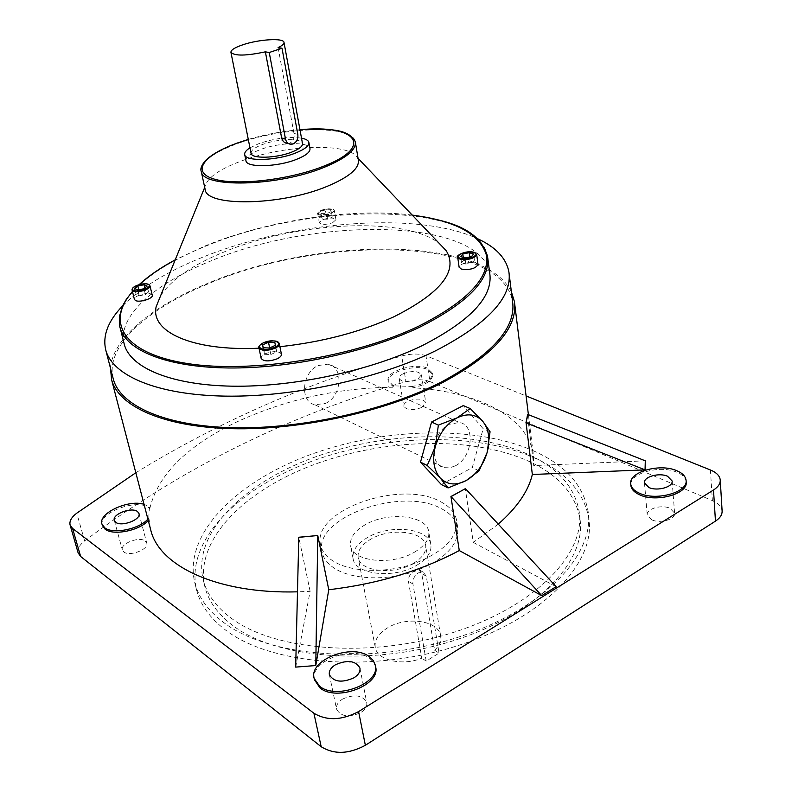 <?xml version="1.0" encoding="UTF-8"?>
<svg xmlns="http://www.w3.org/2000/svg" width="792" height="792" viewBox="0 0 792 792"><rect width="100%" height="100%" fill="white"/><g stroke="black" fill="none" stroke-linecap="round" stroke-linejoin="round"><path stroke-width="0.59" stroke-dasharray="3.96 2.97" d="M325.502 403.425C341.867 396.386 343.985 366.696 328.116 364.162L318.265 365.508C301.9 372.26 299.485 401.821 314.87 404.752L325.502 403.425M455.38 465.815C472.616 457.479 475.843 424.76 459.429 422.492L449.123 424.314C431.848 432.323 428.343 465.023 444.272 467.666L449.717 467.825L455.38 465.815M479.091 470.824L472.279 467.587L483.179 428.719L463.29 405.583M490.07 431.759L483.179 428.719M441.342 484.546L472.279 467.587M478.022 264.469L475.675 262.578C467.092 261.548 461.568 263.083 459.113 267.161M332.571 222.77L335.947 219.701C333.917 217.533 329.512 217.523 322.73 219.661L319.325 222.74C321.354 224.908 325.769 224.918 332.571 222.77M152.252 295.238L151.104 294.099C146.916 291.872 133.234 296.188 134.402 299.396M281.417 354.143C278.933 350.975 273.656 350.797 265.597 353.608C262.469 355.113 260.984 356.677 261.142 358.301M278.101 47.579L293.981 133.432C294.644 138.026 293.248 141.263 289.813 143.144L287.912 143.491M416.661 565.33C427.126 558.964 431.848 552.044 430.858 544.579C428.828 528.145 390.426 524.007 368.032 537.214C356.984 543.609 352.004 550.777 353.103 558.716C354.955 574.735 394.198 579.18 416.661 565.33M414.434 552.192C424.948 545.856 429.719 538.996 428.729 531.6C426.74 515.335 388.189 511.345 365.676 524.472C354.559 530.838 349.549 537.946 350.618 545.797C352.44 561.657 391.842 565.953 414.434 552.192M434.65 650.242C439.431 645.48 441.421 640.619 440.609 635.649C438.689 620.443 406.187 615.998 387.496 627.917C378.309 633.659 374.24 640.193 375.289 647.519C377.081 660.251 402.395 666.319 421.77 658.202L408.425 581.308C408.306 576.843 410.345 573.279 414.553 570.636L419.107 569.755L421.73 573.566L434.65 650.242L439.095 653.083L426.264 576.2L423.265 572.171L418.384 572.873C414.404 575.665 412.582 579.378 412.929 583.991L426.205 661.092L439.095 653.083M413.325 563.399C422.433 557.865 426.551 551.856 425.67 545.351C423.928 531.115 390.565 527.512 371.121 539.005C361.578 544.549 357.271 550.757 358.212 557.608C359.835 571.537 393.832 575.368 413.325 563.399M441.768 508.87C450.905 513.691 456.232 519.968 457.746 527.7C458.895 545.242 444.5 559.815 414.562 571.408C386.367 580.991 352.311 579.586 334.897 568.577C327.799 564.062 323.542 558.657 322.126 552.351C312.513 517.503 402.316 485.961 441.768 508.87M440.639 501.722C449.797 506.494 455.123 512.731 456.628 520.423C457.766 537.867 443.312 552.37 413.285 563.944C385.011 573.517 350.876 572.171 333.442 561.251C326.334 556.766 322.077 551.4 320.661 545.124C311.088 510.493 401.128 479.012 440.639 501.722M147.906 519.126L148.748 518.186L149.114 519.611L148.282 520.552M102.316 525.353C97.911 512.949 136.749 498.267 148.589 507.613L149.787 508.573L149.421 507.157L148.223 506.207L144.055 504.326M412.909 387.793L412.691 386.456C425.74 383.556 432.353 379.12 432.561 373.161L427.462 368.161C414.85 362.291 385.476 371.398 388.09 380.477L392.852 385.268L394.456 385.882L394.683 387.219L393.079 386.605L388.318 381.803C385.704 372.705 415.058 363.607 427.66 369.488L432.759 374.497C432.561 380.467 425.947 384.902 412.909 387.793C476.21 391.357 527.779 416.176 533.362 454.816L533.739 465.567L527.393 414.355M686.169 481.764C685.634 477.823 682.536 474.646 676.863 472.23C660.053 464.627 629.105 473.319 630.848 485.268M375.576 666.706L373.468 662.013L369.389 658.132C352.173 644.955 309.553 661.389 314.414 679.684M342.53 699.098C354.361 693.861 362.429 695.029 366.726 702.583C367.32 706.246 365.36 709.573 360.875 712.553C349.005 717.849 340.897 716.73 336.57 709.206C335.957 705.454 337.946 702.078 342.53 699.098M145.243 541.015L146.738 543.025C149.203 549.311 129.561 556.954 123.76 551.915L122.354 549.975C119.929 543.649 139.343 536.095 145.243 541.015M421.78 407.454C412.741 410.741 406.722 410.305 403.742 406.167C403.534 404.405 404.89 402.752 407.791 401.227C416.8 397.97 422.799 398.416 425.769 402.564L421.78 407.454M403.296 373.685C400.356 375.19 398.98 376.804 399.178 378.526C402.158 382.526 408.217 382.902 417.354 379.655L421.413 374.863C418.433 370.854 412.394 370.468 403.296 373.685M651.648 519.75L647.252 514.978C646.064 508.801 661.676 504.266 670.072 508.325L674.606 513.186C675.814 519.354 659.944 523.908 651.648 519.75M526.898 453.826C470.339 429.135 383.417 431.808 312.929 457.796C242.679 483.704 192.001 533.541 203.237 580.061C206.88 594.208 216.166 606.88 231.096 618.087C274.26 650.885 370.755 658.875 453.192 632.491C535.798 606.316 585.664 553.37 579.199 511.741C574.744 486.635 557.311 467.329 526.898 453.826M232.888 625.571C217.968 614.285 208.682 601.534 205.019 587.308C193.713 540.51 244.193 490.446 314.256 464.488C384.565 438.451 471.309 435.897 527.779 460.825C558.142 474.457 575.556 493.901 580.011 519.156C586.506 561.033 536.818 614.186 454.459 640.372C372.27 666.775 276.022 658.597 232.888 625.571M533.679 457.528C565.825 471.794 584.239 492.297 588.931 519.027C595.624 562.785 543.569 618.512 457.083 645.886C370.775 673.477 269.983 664.577 225.265 629.828C210.009 618.126 200.475 604.959 196.663 590.317C184.694 541.164 237.61 488.822 310.632 461.687C383.942 434.481 474.378 431.64 533.679 457.528M532.808 450.539C565.013 464.676 583.457 485.031 588.139 511.602C594.812 555.103 542.569 610.612 455.826 637.976C369.25 665.557 268.201 656.835 223.443 622.324C208.177 610.711 198.644 597.633 194.852 583.07C182.962 534.204 236.085 482.1 309.306 455.024C382.803 427.868 473.408 424.898 532.808 450.539M251.044 153.222C250.915 150.391 254.717 147.49 262.419 144.53C277.784 138.56 301.96 137.887 302.495 143.55M249.965 147.827L258.935 143.609C274.656 138.313 288.852 136.491 301.514 138.145M245.926 160.627C245.767 157.044 250.5 153.391 260.123 149.668C279.23 142.223 309.276 141.431 309.979 148.579M205.059 189.08L204.999 186.674C207.039 178.061 218.641 169.696 239.808 161.588C282.526 144.946 348.945 142.095 357.331 157.588L358.37 160.172M160.677 295.604C171.518 279.428 192.535 264.934 223.74 252.113C296.218 221.73 405.296 215.85 439.441 243.599M124.077 343.55C117.543 316.028 154.955 283.625 209.405 261.558C314.701 216.394 480.754 217.612 489.812 273.725M122.602 305.93C140.55 287.862 166.538 271.913 200.574 258.073C289.753 221.275 417.097 210.623 477.457 238.649M113.088 378.23C105.306 346.262 146.768 309.246 206.455 284.566C320.918 234.422 501.999 237.006 512.612 301.742M110.474 368.191C112.632 338.402 151.975 306.494 205.623 284.219C314.84 236.877 483.803 235.353 511.384 291.822M498.267 524.136L473.279 542.401L465.28 488.555M412.691 386.456L394.456 385.882M149.787 508.573C157.945 474.834 186.783 446.035 236.293 422.176C285.872 399.237 338.669 387.585 394.683 387.219M279.913 346.708L259.024 348.213M78.131 552.885C77.269 549.024 79.448 545.025 84.635 540.887C182.18 467.904 289.268 414.83 405.92 381.675C415.265 379.17 423.274 379.14 429.967 381.586L425.967 355.747L526.086 395.96M425.967 355.747C419.235 353.42 411.157 353.499 401.732 355.994L405.92 381.675M135.828 472.745C218.81 421.74 307.445 382.813 401.732 355.994M295.683 667.102L310.118 591.317L297.475 591.842M150.48 528.997L149.114 519.611M645.302 460.815L533.739 465.567M556.123 586.654L473.279 542.401M149.421 507.157L148.748 518.186M310.118 591.317L298.792 537.243M429.967 381.586L712.374 500.593C718.334 503.197 721.581 506.603 722.106 510.81M426.205 661.092L421.77 658.202M264.469 354.281L270.844 354.519L276.705 351.846L276.17 348.945L269.825 348.728L263.993 351.381L264.469 354.281L263.122 347.787M263.993 351.381L263.241 347.787M269.825 348.728L269.666 347.935M276.17 348.945L274.844 342.471M276.705 351.846L275.378 345.342M270.844 354.519L269.498 348.005M331.234 211.682L330.601 209.821L325.314 209.87L320.641 211.771L321.245 213.642L326.552 213.602L331.234 211.682L332.214 217.226L330.601 209.821M139.273 291.773L136.115 294.396L139.164 295.802L145.401 294.575L148.54 291.941L145.471 290.555L139.273 291.773L138.788 289.763M145.471 290.555L144.857 288.021M148.54 291.941L147.144 286.12M145.401 294.575L143.986 288.743M139.164 295.802L137.739 289.971M136.115 294.396L134.69 288.575M331.581 215.345L326.304 215.384L321.651 217.295L322.245 219.186L327.542 219.156L332.214 217.226M327.542 219.156L326.552 213.602M322.245 219.186L321.245 213.642M321.651 217.295L320.641 211.771M326.304 215.384L325.314 209.87M472.299 262.815L474.408 260.172L470.082 258.835L463.657 260.103L461.518 262.736L465.835 264.092L472.299 262.815L471.468 256.648M465.835 264.092L464.983 257.935M461.518 262.736L460.657 256.588M463.657 260.103L463.28 257.4M470.082 258.835L469.824 256.974M474.408 260.172L473.576 254.024M412.276 215.147C352.084 207.702 268.805 220.176 206.257 245.48L175.19 259.925M119.701 326.195C113.929 299.376 151.589 267.775 205.999 246.074C311.959 201.406 478.645 201.752 487.585 256.608L487.773 258.053M299.97 129.74C282.427 131.215 265.201 134.452 248.292 139.441M201.218 171.28C200.475 162.261 212.147 153.183 236.244 144.055C281.902 126.552 353.212 124.492 355.331 141.907L355.4 142.322M457.727 257.311C460.083 253.232 465.617 251.678 474.339 252.658L476.705 254.598M321.126 210.741C327.918 208.613 332.333 208.623 334.363 210.751L330.967 213.79C324.146 215.929 319.72 215.929 317.691 213.8L321.126 210.741M330.541 213.157C338.847 209.89 329.165 206.969 321.354 210.316C313.018 213.533 322.611 216.553 330.541 213.157M132.096 290.03C130.809 286.872 144.629 282.506 148.846 284.714L150.005 285.872M258.954 347.886C258.737 346.262 260.231 344.688 263.429 343.164C271.517 340.362 276.814 340.53 279.299 343.649L279.309 343.728M412.929 583.991L408.425 581.308M139.392 284.595L132.502 291.664M84.635 540.887L76.755 513.186M710.424 469.983L712.374 500.593M426.264 576.2L421.73 573.566M293.981 133.432L297.832 134.373M328.116 364.162L459.429 422.492M314.87 404.752L444.272 467.666M412.196 215.068C351.905 207.682 268.706 220.166 206.158 245.461L175.23 259.825M299.97 129.7C282.417 131.195 265.191 134.422 248.292 139.412M335.947 219.701L334.363 210.751C334.531 208.524 330.165 208.375 321.275 210.306C318.305 211.81 317.107 212.979 317.691 213.8L319.325 222.74M288.585 143.659L291.179 144.322M430.858 544.579L428.729 531.6M440.609 635.649L425.67 545.351M457.746 527.7L456.628 520.423M388.09 380.477L388.318 381.803M359.964 668.22L366.726 702.583M138.986 513.543L146.738 543.025M399.178 378.526L403.742 406.167M644.47 482.892L647.252 514.978M205.019 587.308L203.237 580.061M588.931 519.027L588.139 511.602M357.331 157.588L358.073 158.36M508.939 272.161L509.147 273.834M514.424 301.613L514.632 303.356M528.403 414.671L533.362 454.816M204.999 186.674L204.692 187.417M196.663 590.317L194.852 583.07M580.011 519.156L579.199 511.741M672.141 481.14L674.606 513.186M421.413 374.863L425.769 402.564M114.296 520.403L122.354 549.975M329.363 674.695L336.57 709.206M432.561 373.161L432.759 374.497M322.126 552.351L320.661 545.124M423.265 572.171L419.107 569.755M375.289 647.519L358.212 557.608M353.103 558.716L350.618 545.797M139.085 284.684L132.442 291.436"/><path stroke-width="1.19" d="M479.091 470.824L487.13 452.499L490.07 431.759L482.803 421.374L470.191 408.543L463.29 405.583L431.561 422.037L420.512 462.152L441.342 484.546L448.074 487.922L466.221 480.546L479.091 470.824M470.191 408.543L456.964 417.909L438.382 425.126L431.561 422.037M438.382 425.126L435.343 446.53L427.244 465.458L420.512 462.152M427.244 465.458L440.273 478.041L448.074 487.922M435.343 446.53C432.066 459.796 433.719 470.3 440.273 478.041C447.361 484.952 456.014 485.793 466.221 480.546C476.269 474.566 483.239 465.221 487.13 452.499C490.426 439.699 488.981 429.323 482.803 421.374C476.032 414.097 467.419 412.949 456.964 417.909C446.579 423.789 439.372 433.333 435.343 446.53M459.113 267.161L461.409 269.112C470.121 270.151 475.655 268.607 478.022 264.469L476.705 254.598M134.402 299.396L135.521 300.534C139.689 302.831 153.589 298.416 152.252 295.238L150.005 285.872M261.142 358.301L261.152 358.38C263.647 361.548 268.943 361.716 277.032 358.875C280.18 357.35 281.645 355.776 281.417 354.143L279.309 343.728M288.585 143.659L287.912 143.491C284.684 143.253 282.595 141.431 281.655 138.006L265.37 51.836C246.094 55.935 234.62 56.113 230.937 52.351C230.789 50.044 234.788 47.51 242.936 44.748C258.915 39.293 283.665 37.778 283.991 42.352C284.249 43.857 282.289 45.609 278.101 47.579L282.002 48.243L269.24 52.51L285.486 138.976C286.308 142.372 288.209 144.154 291.179 144.322L293.03 143.966C296.673 142.124 298.277 138.937 297.832 134.373L282.002 48.243M144.055 504.326C128.66 499.108 97.861 513.335 101.96 524.057L104.673 527.729C112.721 534.511 139.026 529.264 147.906 519.126M102.316 525.353L105.069 529.155C113.117 535.946 139.412 530.699 148.282 520.552M639.451 493.218C656.103 501.336 688.456 492.228 686.05 480.209C685.516 476.269 682.417 473.101 676.754 470.695C659.726 462.993 628.393 472.022 630.739 484.07C631.254 487.763 634.164 490.812 639.451 493.218M630.848 485.268L630.877 485.615C631.402 489.317 634.303 492.367 639.58 494.772C656.231 502.9 688.565 493.802 686.169 481.764L686.08 480.566M319.671 686.298C336.481 700.385 380.883 683.14 375.26 665.042L373.151 660.35L369.072 656.469C351.678 643.173 308.623 660.073 314.137 678.398L319.671 686.298M314.414 679.684L320.027 687.971C336.838 702.078 381.209 684.823 375.576 666.706L375.339 665.458M353.935 677.823C358.489 674.873 360.489 671.606 359.924 668.012C355.618 660.647 347.47 659.558 335.471 664.755C330.808 667.706 328.779 671.022 329.363 674.695C333.699 682.041 341.887 683.08 353.935 677.823M115.701 522.284C121.503 527.165 141.392 519.582 138.966 513.473L137.471 511.513C131.561 506.761 111.919 514.246 114.296 520.403L115.701 522.284M667.547 476.249C659.083 472.349 643.292 476.873 644.47 482.892L648.896 487.506C657.271 491.515 673.319 486.971 672.121 480.962L667.547 476.249M284.011 42.451L302.495 143.55C302.792 146.302 299.128 149.183 291.505 152.193C276.042 158.331 251.45 158.945 251.064 153.341L251.044 153.222M301.514 138.145C305.91 138.996 308.365 140.412 308.87 142.411C309.236 145.827 304.682 149.411 295.208 153.163C275.913 160.845 245.173 161.608 244.718 154.628C244.322 152.549 246.074 150.282 249.965 147.827M308.9 142.57L309.979 148.579C310.365 152.034 305.821 155.648 296.366 159.42C277.121 167.132 246.431 167.835 245.956 160.776L245.926 160.627M355.4 142.322L358.37 160.172C359.38 168.508 348.886 177.269 326.888 186.466C280.724 205.801 206.049 206.89 205.138 189.436L205.059 189.08M439.441 243.599L446.233 250.718C458.459 270.894 441.055 292.901 394.02 316.731C360.36 332.066 322.334 342.055 279.913 346.708M487.773 258.053L489.812 273.725C492.951 296.901 470.478 320.839 422.393 345.56C370.686 370.676 293.99 387.189 232.403 386.179C170.725 385.15 130.383 367.656 124.314 344.461L124.077 343.55M477.457 238.649C495.861 247.074 506.355 258.242 508.939 272.161C512.355 297.396 487.922 323.601 435.64 350.777C378.814 378.705 293.723 397.208 225.443 396.129C157.044 395.05 112.593 375.655 105.801 350.193C102.366 335.848 107.959 321.097 122.602 305.93M509.147 273.834L512.612 301.742C516.137 327.908 492.079 354.836 440.451 382.516C384.328 410.929 300.208 429.363 232.511 427.71C164.716 426.047 120.394 405.652 113.355 379.249L113.088 378.23M511.384 291.822L514.424 301.613C517.968 327.977 493.733 355.123 441.718 383.051C385.12 411.731 300.198 430.363 231.868 428.69C163.429 427.017 118.721 406.435 111.613 379.804L110.474 368.191M451.093 496.584L465.419 488.624L450.955 496.515L541.738 595.634L459.271 550.549C420.978 570.913 377.477 583.971 328.769 589.733L317.78 535.521L298.792 537.243L295.683 667.102L315.78 665.547L328.769 589.733M527.581 414.345L526.848 418.602L527.581 414.345L645.302 460.815L645.054 469.864L532.343 474.497C528.432 491.03 517.077 507.573 498.267 524.136M532.343 474.497L526.096 422.908L645.054 469.864M526.096 422.908L526.848 418.602L525.908 422.918M259.024 348.213C192.05 351.331 150.183 331.65 156.163 306.692L160.677 295.604M720.255 480.259L722.106 510.81C722.334 514.612 720.126 518.047 715.463 521.126L713.503 490.02L358.598 711.582L365.36 745.292C348.787 754.182 334.066 754.657 321.186 746.717L80.645 556.489L78.131 552.885M713.503 490.02C718.215 486.981 720.463 483.605 720.235 479.893C719.71 475.794 716.443 472.487 710.424 469.983L526.086 395.96M78.17 553.014L70.112 525.056C69.201 521.265 71.409 517.305 76.755 513.186L135.828 472.745M70.112 525.056L72.577 528.442L80.645 556.489M321.186 746.717L313.899 713.245L72.577 528.442M313.899 713.245C326.878 720.958 341.778 720.403 358.598 711.582M297.475 591.842C217.503 594.089 159.281 566.112 150.787 530.185L150.48 528.997M465.419 488.624L556.123 586.654L541.738 595.634M459.271 550.549L450.955 496.515M715.463 521.126L365.36 745.292M265.37 51.836L269.24 52.51M317.78 535.521L298.772 537.352M317.76 535.639L315.78 665.547M262.647 344.896L263.122 347.787L269.498 348.005L275.378 345.342L274.844 342.471L268.498 342.253L262.647 344.896L263.241 347.787M269.666 347.935L268.498 342.253M144.065 284.754L137.857 285.971L134.69 288.575L137.739 289.971L143.986 288.743L147.144 286.12L144.065 284.754L144.857 288.021M464.983 257.935L471.468 256.648L473.576 254.024L469.25 252.697L462.805 253.975L460.657 256.588L464.983 257.935M138.788 289.763L137.857 285.971M463.28 257.4L462.805 253.975M469.824 256.974L469.25 252.697M132.502 291.664C105.534 321.849 122.839 353.45 187.239 363.508C251.232 373.735 353.975 357.301 418.78 326.136C467.082 301.613 489.644 278.032 486.486 255.37C480.17 234.046 455.43 220.631 412.276 215.147M412.196 215.068C449.688 220.711 479.398 228.749 487.585 256.608C490.654 279.269 467.973 302.821 419.542 327.264C367.468 352.123 290.278 368.676 228.383 367.963C166.399 367.25 125.987 350.302 120.037 327.621L119.701 326.195M248.292 139.441L236.551 143.332C203.663 155.232 191.08 171.904 213.385 178.834C235.155 185.962 288.407 180.121 322.809 166.528C375.675 146.47 355.885 124.136 299.97 129.74M299.97 129.7C327.819 128.621 348.817 128.334 355.331 141.907C356.301 149.975 345.698 158.539 323.532 167.597C277.022 186.655 201.99 188.189 201.218 171.28L205.138 189.436M457.727 257.311C454.865 256.262 465.26 250.015 473.972 252.252L476.695 254.519C474.309 258.608 468.755 260.152 460.023 259.152L457.727 257.311L459.122 267.241M460.419 258.34C467.617 260.835 481.675 254.42 473.784 252.282C466.646 249.856 452.678 256.143 460.419 258.34M132.096 290.03C131.244 285.991 144.391 282.338 148.48 284.348L149.995 285.833C151.321 288.961 137.363 293.377 133.204 291.119L132.096 290.03L134.412 299.435M133.591 290.347C138.55 292.911 153.935 286.595 148.193 284.377C143.253 281.873 128.007 288.07 133.591 290.347M258.954 347.886C258.083 346.757 259.618 345.025 263.568 342.698C272.893 340.075 278.131 340.392 279.299 343.649C279.517 345.253 278.042 346.817 274.873 348.332C266.755 351.163 261.449 351.014 258.954 347.886L261.152 358.38M274.369 347.54C284.744 343.015 273.478 338.045 263.687 342.718C253.262 347.163 264.38 352.301 274.369 347.54M281.655 138.006L285.486 138.976M175.19 259.925C160.746 267.696 148.817 275.923 139.392 284.595M248.292 139.412L236.462 143.322C221.364 148.926 210.83 154.915 204.851 161.291C201.406 165.577 200.198 168.904 201.218 171.28M101.96 524.057L102.346 525.482M358.073 158.36L446.233 250.718M514.632 303.356L528.403 414.671M111.613 379.804L150.787 530.185M105.801 350.193L113.355 379.249M132.442 291.436L126.354 299.307L122.938 305.237L119.374 316.533L119.543 325.443L124.314 344.461M204.692 187.417L156.163 306.692M244.718 154.628L245.956 160.776M230.937 52.351L251.064 153.341M314.137 678.398L314.493 680.061M630.739 484.07L630.877 485.615M175.23 259.825C160.667 267.637 148.609 275.923 139.085 284.684"/></g></svg>
